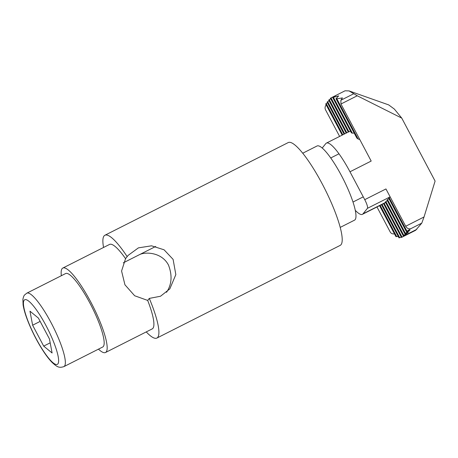 <?xml version="1.0" encoding="UTF-8"?>
<svg xmlns="http://www.w3.org/2000/svg" width="458" height="458" viewBox="0 0 458 458"><rect width="100%" height="100%" fill="white"/><g stroke="black" fill="none" stroke-linecap="round" stroke-linejoin="round"><path stroke-width="0.69" d="M147.682 300.419L149.297 298.41L160.512 296.246L169.804 288.906L175.838 274.605L173.101 259.377L164.079 249.799L151.529 245.814L138.408 247.864L128.143 255.369L125.566 258.656L121.576 271.027L124.937 284.79L134.663 295.759L147.682 300.419A47.311 9.664 63.2 0 1 152.239 328.884L105.512 352.505A47.311 9.664 63.2 0 1 98.47 349.151M139.742 254.522C146.005 251.608 162.023 252.49 168.492 265.102C172.448 275.424 171.796 284.492 166.54 292.313M103.56 247.457A57.599 11.765 63.2 0 1 104.905 235.252L288.214 142.581A57.599 11.765 63.2 0 1 322.266 183.967A57.599 11.765 63.2 0 1 340.191 245.391L156.882 338.061A57.599 11.765 63.2 0 1 146.251 331.907M149.297 298.41A57.599 11.765 63.2 0 1 156.882 338.061M104.905 235.252A57.599 11.765 63.2 0 1 127.187 256.646M61.343 275.716A47.311 9.664 63.2 0 1 62.82 268.056L109.548 244.429A47.311 9.664 63.2 0 1 125.566 258.656M62.82 268.056A47.311 9.664 63.2 0 1 90.793 302.051A47.311 9.664 63.2 0 1 105.512 352.505M302.727 153.224L317.022 145.999A41.552 8.49 63.2 0 1 341.588 175.855A41.552 8.49 63.2 0 1 354.515 220.166L340.22 227.397M29.965 311.177L32.621 325.209L43.687 346.116L52.103 352.992L49.453 338.96L38.38 318.052L29.965 311.177M40.149 321.401L32.621 325.209M50.185 342.83L43.687 346.116M26.787 293.183L65.603 273.563A41.14 8.404 63.2 0 1 91.669 306.488A41.14 8.404 63.2 0 1 102.729 346.998L63.908 366.618A41.14 8.404 63.2 0 0 52.847 326.113A41.14 8.404 63.2 0 0 26.787 293.183L24.629 294.941C23.965 295.473 23.392 296.944 22.9 299.355L23.083 304.793C23.971 310.432 26.209 317.423 29.793 325.747C34.155 335.771 39.073 344.845 44.552 352.969C47.277 356.971 49.853 360.188 52.269 362.621C57.302 367.098 58.996 368.152 63.908 366.618M384.17 203.335L402.061 237.124L401.695 237.347L415.606 230.317L421.778 223.132L424.034 216.977L435.1 181.082L401.758 118.112L357.24 95.774L349.088 90.919L345.069 90.787L331.014 97.898L348.979 131.818L348.544 131.915M401.758 118.112L394.372 109.096L388.699 104.899L349.088 90.919M326.182 104.888C324.974 106.502 324.751 108.128 325.501 109.76L339.618 136.421M355.288 210.342A39.909 8.152 -116.8 0 0 362.398 214.338A39.909 8.152 -116.8 0 0 362.994 213.846L367.43 208.338A8.227 1.683 -116.8 0 0 364.745 199.665L349.981 171.784L371.186 161.061L340.975 104L340.855 100.262L342.435 97.915L336.848 98.814L358.139 139.026L359.776 139.513M362.398 214.338L385.653 202.579M329.079 100.777L327.098 102.082L344.084 134.16M376.974 206.97L390.227 232.006C391.023 233.368 392.254 234.009 393.926 233.935L394.481 233.889M401.695 237.347L406.704 234.444L403.183 235.681L408.318 232.441L404.798 233.677L409.927 230.437L406.406 231.674L410.637 228.765C408.691 229.212 407.048 228.37 405.702 226.246L385.951 188.948L364.745 199.665M382.058 204.4L399.708 237.736L401.277 237.13M399.708 237.736L399.181 237.656M380.163 205.361L396.754 236.689L398.191 236.357M396.754 236.689L396.05 236.276M349.981 171.784A39.909 8.152 -116.8 0 0 326.388 143.108A39.909 8.152 -116.8 0 0 325.798 143.594L322.209 148.049M354.177 133.032L352.379 133.192L333.498 97.537L332.977 97.462L338.691 95.888L336.017 98.733L356.862 138.098L358.139 139.026M351.589 132.62L352.379 133.192M350.536 131.194L348.979 131.818M330.659 98.132L331.014 97.898M332.977 97.462L335.857 95.585L331.495 97.651M336.143 98.401L336.848 98.814M406.406 231.674L388.579 197.999L390.176 196.923M387.331 200.696L385.35 202.007L403.183 235.681M388.945 198.692L386.964 200.003L404.798 233.677M327.464 102.775L325.69 103.96L342.189 135.121M330.693 98.773L328.712 100.079L346.191 133.095M24.16 300.219A36.205 7.397 63.2 0 1 53.861 342.567A36.205 7.397 63.2 0 1 45.084 353.467A36.205 7.397 63.2 0 1 24.16 300.219M340.855 100.262L353.736 93.747M340.975 104L357.24 95.774M385.579 202.43L362.994 213.846M327.653 101.647L344.702 133.851M406.704 234.444L416.769 229.355M410.637 228.765L421.778 223.132M405.702 226.246L424.034 216.977M389.134 197.564L406.967 231.244M390.142 196.86L367.43 208.338M326.245 103.525L342.807 134.807M329.268 99.644L346.815 132.78M387.52 199.568L405.353 233.248M385.911 201.572L403.738 235.252M338.972 153.802L330.728 157.97M155.737 246.438L123.282 262.84M363.257 196.848L352.998 202.035M326.388 143.108L348.303 132.03M351.492 133.003L332.783 97.674M348.315 132.059L330.407 98.23M401.454 237.462L383.546 203.65M399.004 237.885L381.44 204.715M395.93 236.626L379.545 205.671"/></g></svg>
